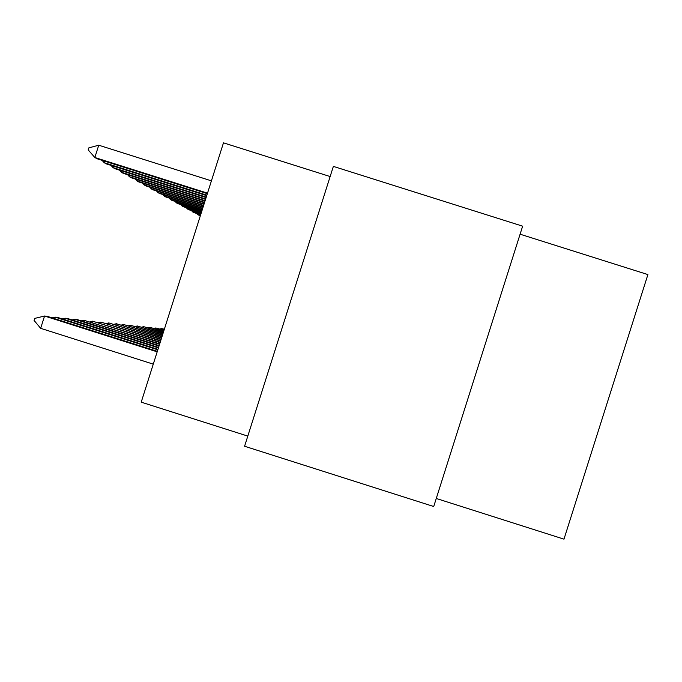 <?xml version="1.0" encoding="UTF-8"?>
<svg xmlns="http://www.w3.org/2000/svg" width="682" height="682" viewBox="0 0 682 682"><rect width="100%" height="100%" fill="white"/><g stroke="black" fill="none" stroke-linecap="round" stroke-linejoin="round"><path stroke-width="1.02" d="M330.139 176.544L223.474 142.845L141.217 402.158L247.805 436.105M522.642 226.177L333.362 166.391L244.582 446.25L433.718 506.513L522.642 226.177M520.093 234.207L647.9 274.582L563.971 539.155L436.267 498.474M164.362 329.193L161.549 328.579L164.277 329.449M159.903 328.963L161.549 328.579L161.284 329.406M197.933 213.858L197.678 214.685L200.329 215.81M200.406 215.555L197.678 214.685L196.552 213.423M164.021 330.276L155.837 327.965L163.936 330.54M154.123 328.366L155.837 327.965L155.564 328.826M192.929 211.036L192.656 211.897L193.876 212.571L200.67 214.728M200.755 214.455L192.656 211.897L191.489 210.585M163.663 331.401L149.904 327.326L163.578 331.674M148.13 327.744L149.904 327.326L149.614 328.221M187.72 208.104L187.439 208.99L188.709 209.698L201.028 213.602M201.113 213.321L187.439 208.99L186.229 207.626M163.288 332.569L143.732 326.669L163.203 332.85M141.89 327.104L143.732 326.669L143.433 327.59M182.307 205.052L182.017 205.981L183.339 206.714L201.403 212.434M201.488 212.145L182.017 205.981L180.756 204.557M162.904 333.779L137.312 325.979L162.81 334.078M135.394 326.431L137.312 325.979L137.005 326.942M176.681 201.872L176.374 202.844L177.746 203.603L201.787 211.215M201.881 210.917L176.374 202.844L175.069 201.361M162.504 335.05L130.629 325.263L162.401 335.356M128.625 325.732L130.629 325.263L130.305 326.269M162.086 336.371L123.655 324.513L161.984 336.695M121.575 325.007L123.655 324.513L123.323 325.561M161.651 337.743L116.383 323.728L161.54 338.084M114.209 324.248L116.383 323.728L116.042 324.828M161.191 339.184L108.796 322.918L161.08 339.534M106.528 323.456L108.796 322.918L108.429 324.061M160.713 340.685L100.859 322.066L160.594 341.051M98.489 322.629L100.859 322.066L100.484 323.268M160.219 342.253L92.564 321.171L160.091 342.645M90.084 321.768L92.564 321.171L92.164 322.433M159.699 343.899L83.869 320.242L159.562 344.308M81.269 320.864L83.869 320.242L83.451 321.563M159.145 345.629L76.981 319.5L74.756 319.261L159.008 346.055M72.028 319.918L74.756 319.261L74.321 320.642M158.574 347.436L67.527 318.485L65.191 318.238L158.429 347.888M62.326 318.929L65.191 318.238L64.73 319.688M157.968 349.337L57.595 317.42L55.14 317.156L157.823 349.806M52.13 317.88L55.14 317.156L54.654 318.69M157.337 351.341L47.152 316.303L44.56 316.022L157.175 351.835M40.656 328.323L34.1 320.446L34.748 318.4L44.56 316.022L40.656 328.323L153.271 364.145M170.815 198.564L170.491 199.57L171.924 200.372L202.187 209.945M202.29 209.638L170.491 199.57L169.136 198.036M164.703 195.12L164.371 196.169L165.862 196.996L202.605 208.632M202.707 208.308L164.371 196.169L162.955 194.566M158.326 191.514L157.977 192.614L159.537 193.483L203.04 207.251M203.151 206.91L157.977 192.614L156.502 190.943M151.668 187.755L151.31 188.905L152.939 189.809L203.5 205.819M203.611 205.461L151.31 188.905L149.767 187.158M144.712 183.825L144.337 185.027L146.033 185.973L203.978 204.31M204.089 203.944L144.337 185.027L142.726 183.194M137.44 179.716L137.039 180.969L138.821 181.958L204.472 202.742M204.6 202.358L137.039 180.969L135.351 179.051M129.819 175.402L129.401 176.723L131.268 177.763L204.992 201.096M205.12 200.687L129.401 176.723L127.628 174.711M121.822 170.884L121.387 172.265L123.348 173.356L205.546 199.374M205.674 198.948L121.387 172.265L119.538 170.159M113.442 166.144L112.982 167.593L115.036 168.735L206.117 197.558M206.262 197.115L112.982 167.593L111.038 165.376M104.627 161.148L104.141 162.683L106.307 163.885L206.723 195.657M206.868 195.188L104.141 162.683L102.104 160.355M211.42 180.849L98.745 145.215L94.841 157.508L97.117 158.778L207.354 193.654M207.516 193.159L94.841 157.508L88.191 149.912L88.848 147.866L98.745 145.215"/></g></svg>
